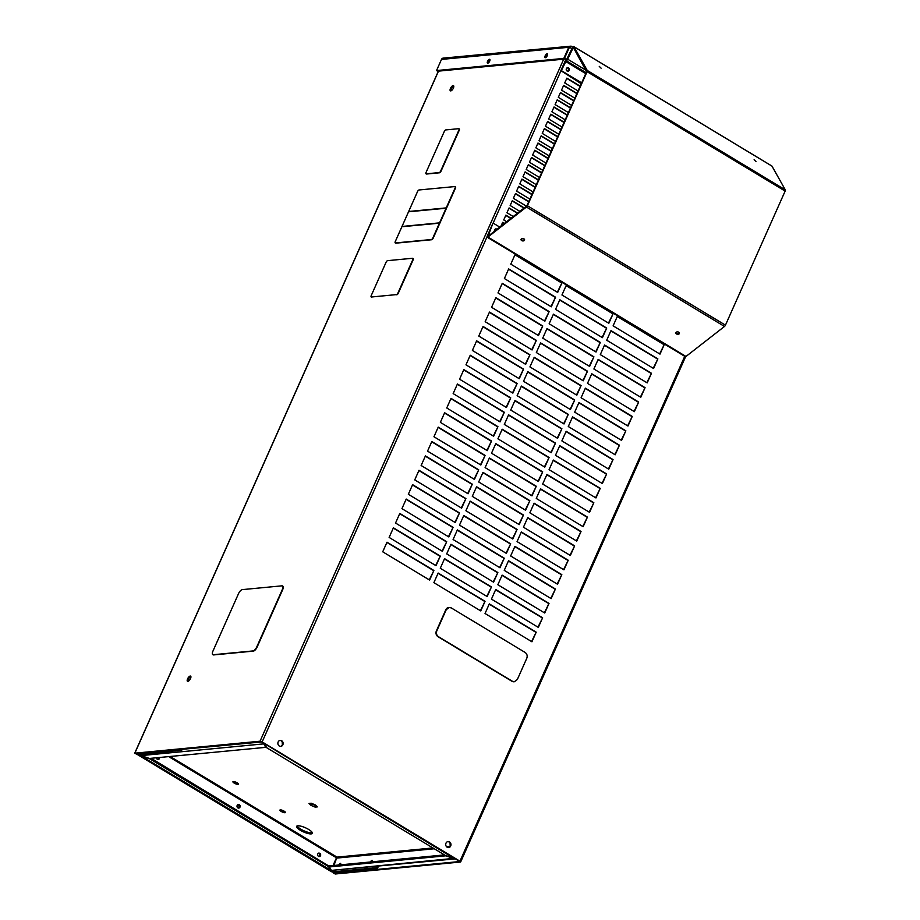 <?xml version="1.0" encoding="UTF-8"?>
<svg xmlns="http://www.w3.org/2000/svg" width="920" height="920" viewBox="0 0 920 920"><rect width="100%" height="100%" fill="white"/><g stroke="black" fill="none" stroke-linecap="round" stroke-linejoin="round"><path stroke-width="1.38" d="M487.059 236.75L262.154 741.911L459.954 861.189L684.733 356.316M448.971 607.464A4.301 3.749 84.5 0 0 445.82 609.73L436.379 630.924A4.301 3.749 84.5 0 0 438.046 636.732L511.899 681.26A4.301 3.749 84.5 0 0 514.199 681.731M382.72 551.804L429.617 580.083L433.895 570.469L386.998 542.202L382.72 551.804M433.883 582.659L480.769 610.926L485.047 601.312L438.161 573.045L433.883 582.659M485.035 613.502L531.933 641.78L536.21 632.167L489.313 603.888L485.035 613.502M440.277 568.272L487.174 596.551L491.452 586.937L444.567 558.659L440.277 568.272M491.441 599.115L538.327 627.394L542.616 617.78L495.719 589.501L491.441 599.115M446.683 553.886L493.58 582.164L497.858 572.55L450.961 544.272L446.683 553.886M497.846 584.74L544.732 613.007L549.01 603.394L502.124 575.126L497.846 584.74M453.088 539.511L499.985 567.778L504.263 558.164L457.366 529.897L453.088 539.511M504.24 570.354L551.137 598.632L555.415 589.019L508.53 560.74L504.24 570.354M459.494 525.124L506.391 553.403L510.669 543.789L463.772 515.51L459.494 525.124M510.646 555.967L557.543 584.246L561.821 574.632L514.924 546.353L510.646 555.967M465.899 510.738L512.785 539.016L517.074 529.403L470.178 501.124L465.899 510.738M517.051 541.592L563.948 569.859L568.226 560.245L521.329 531.978L517.051 541.592M472.293 496.363L519.191 524.63L523.468 515.016L476.583 486.749L472.293 496.363M523.457 527.206L570.354 555.484L574.632 545.87L527.735 517.592L523.457 527.206M478.699 481.976L525.596 510.255L529.874 500.641L482.988 472.362L478.699 481.976M529.862 512.819L576.748 541.098L581.037 531.484L534.14 503.205L529.862 512.819M485.104 467.59L532.001 495.868L536.279 486.254L489.382 457.976L485.104 467.59M536.268 498.444L583.153 526.712L587.431 517.097L540.546 488.83L536.268 498.444M491.51 453.215L538.407 481.482L542.685 471.868L495.788 443.601L491.51 453.215M542.662 484.058L589.559 512.337L593.837 502.722L546.952 474.444L542.662 484.058M497.916 438.828L544.801 467.107L549.091 457.493L502.193 429.214L497.916 438.828M549.067 469.671L595.964 497.95L600.242 488.336L553.346 460.058L549.067 469.671M504.321 424.442L551.207 452.72L555.496 443.106L508.599 414.828L504.321 424.442M555.473 455.296L602.37 483.563L606.648 473.949L559.751 445.683L555.473 455.296M510.715 410.067L557.612 438.334L561.89 428.72L515.004 400.453L510.715 410.067M561.878 440.91L608.775 469.188L613.053 459.574L566.156 431.296L561.878 440.91M517.12 395.68L564.017 423.959L568.295 414.345L521.398 386.066L517.12 395.68M568.284 426.523L615.169 454.802L619.459 445.188L572.562 416.909L568.284 426.523M523.526 381.294L570.423 409.572L574.701 399.959L527.804 371.68L523.526 381.294M574.678 412.148L621.575 440.416L625.853 430.801L578.967 402.534L574.678 412.148M529.931 366.919L576.828 395.186L581.106 385.572L534.209 357.305L529.931 366.919M581.083 397.762L627.981 426.041L632.258 416.426L585.373 388.148L581.083 397.762M536.337 352.532L583.222 380.811L587.512 371.197L540.615 342.918L536.337 352.532M587.489 383.375L634.386 411.654L638.664 402.04L591.767 373.761L587.489 383.375M542.742 338.146L589.628 366.424L593.906 356.81L547.02 328.532L542.742 338.146M593.894 369L640.792 397.267L645.069 387.653L598.172 359.386L593.894 369M549.136 323.771L596.033 352.038L600.311 342.424L553.426 314.157L549.136 323.771M600.3 354.614L647.185 382.892L651.475 373.278L604.578 345L600.3 354.614M555.542 309.384L602.439 337.663L606.717 328.049L559.82 299.77L555.542 309.384M606.706 340.228L653.591 368.506L657.869 358.892L610.983 330.613L606.706 340.228M561.947 294.998L608.844 323.276L613.122 313.662L566.226 285.384L561.947 294.998M613.099 325.853L659.996 354.119L664.274 344.505L617.389 316.238L613.099 325.853M389.125 537.429L436.022 565.697L440.3 556.094L393.403 527.816L389.125 537.429M395.531 523.043L442.416 551.322L446.706 541.707L399.809 513.429L395.531 523.043M401.936 508.656L448.822 536.935L453.111 527.321L406.214 499.054L401.936 508.656M408.33 494.281L455.227 522.548L459.505 512.946L412.62 484.667L408.33 494.281M414.736 479.895L461.633 508.173L465.911 498.559L419.014 470.281L414.736 479.895M421.141 465.508L468.038 493.787L472.316 484.173L425.419 455.906L421.141 465.508M427.547 451.133L474.444 479.412L478.722 469.798L431.825 441.519L427.547 451.133M433.952 436.747L480.838 465.025L485.127 455.411L438.23 427.133L433.952 436.747M440.358 422.36L487.243 450.639L491.522 441.025L444.636 412.758L440.358 422.36M446.752 407.985L493.649 436.264L497.927 426.65L451.041 398.372L446.752 407.985M453.157 393.599L500.054 421.877L504.332 412.263L457.435 383.985L453.157 393.599M459.563 379.212L506.46 407.491L510.738 397.877L463.841 369.61L459.563 379.212M465.968 364.837L512.865 393.116L517.143 383.502L470.246 355.223L465.968 364.837M472.374 350.451L519.259 378.729L523.549 369.115L476.652 340.837L472.374 350.451M478.779 336.065L525.665 364.343L529.943 354.729L483.057 326.462L478.779 336.065M485.173 321.69L532.07 349.968L536.348 340.354L489.463 312.075L485.173 321.69M491.579 307.303L538.476 335.581L542.754 325.967L495.857 297.689L491.579 307.303M497.984 292.928L544.881 321.195L549.159 311.581L502.262 283.314L497.984 292.928M504.39 278.541L551.287 306.82L555.565 297.206L508.668 268.927L504.39 278.541M510.796 264.155L557.681 292.433L561.971 282.82L515.073 254.541L510.796 264.155M282.854 744.797A3.013 2.622 84.5 0 0 278.15 741.968A3.013 2.622 84.5 0 0 282.854 744.797M450.697 845.997A3.013 2.622 84.5 0 0 445.993 843.157A3.013 2.622 84.5 0 0 450.697 845.997M564.489 58.351L563.81 58.408L568.744 47.265L571.147 46.299L569.445 47.196L564.489 58.351L566.823 59.754M569.48 47.184L563.81 58.408L566.294 59.904M547.526 54.981A1.851 0.759 -58.9 0 0 546.399 56.476A1.851 0.759 -58.9 0 0 546.158 57.258M489.934 60.478A1.851 0.759 -58.9 0 0 488.807 61.973A1.851 0.759 -58.9 0 0 488.566 62.755M419.048 189.98A1.713 0.701 -58.9 0 0 417.542 191.567L408.675 211.485L417.542 191.567A1.713 0.701 -58.9 0 1 419.037 189.98A1.713 0.701 -58.9 0 0 417.53 191.567L395.289 241.523A1.713 0.701 -58.9 0 0 395.243 242.914A1.713 0.701 -58.9 0 0 395.45 242.949L431.342 239.522A1.713 0.701 -58.9 0 0 432.848 237.946L439.426 223.157L401.879 226.745L395.301 241.534A1.713 0.701 -58.9 0 0 395.243 242.914A1.713 0.701 -58.9 0 0 395.45 242.96L431.342 239.533A1.713 0.701 -58.9 0 0 432.848 237.935L455.101 187.979A1.713 0.701 -58.9 0 0 455.147 186.599A1.713 0.701 -58.9 0 0 454.94 186.553L419.048 189.968M446.085 208.208L408.537 211.795L446.085 208.208L439.565 222.858L402.017 226.446L408.537 211.795L402.017 226.446M329.394 866.939L445.659 855.83L455.193 858.877L331.372 870.4L329.394 866.939L329.877 865.858L444.475 854.91M454.549 858.256L445.487 855.519L266.512 747.603L264.695 743.785M263.108 742.831L263.994 743.36M140.99 755.607L263.764 743.877L265.742 747.35L149.477 758.448L140.99 755.607L139.932 753.066M266.018 746.73L265.742 747.35M331.372 870.4L454.296 858.337M570.929 46.161L443.187 58.121A2.461 2.151 84.5 0 0 441.485 59.42L568.767 47.288L571.09 46.138L572.769 47.15M545.928 57.442A2.219 0.908 121.1 0 1 547.584 54.694M488.336 62.939A2.219 0.908 121.1 0 1 489.992 60.191M408.664 211.485L446.223 207.897L455.089 187.979A1.713 0.701 -58.9 0 0 455.147 186.587A1.713 0.701 -58.9 0 0 454.928 186.553L454.94 186.553A1.713 0.701 -58.9 0 1 455.147 186.587L455.492 186.794A1.713 0.701 -58.9 0 0 455.285 186.748M439.426 223.157L401.879 226.745L395.289 241.523A1.713 0.701 -58.9 0 0 395.243 242.914L395.577 243.121A1.713 0.701 -58.9 0 0 395.796 243.167L431.687 239.74A1.713 0.701 -58.9 0 0 433.193 238.142L455.434 188.186A1.713 0.701 -58.9 0 0 455.492 186.794M312.305 832.68A8.59 2.277 24 0 1 311.673 832.818A8.59 2.277 24 0 1 303.347 830.53A8.59 2.277 24 0 1 297.137 825.93M281.048 809.933A3.013 0.793 -156 0 0 284.752 811.578M234.059 781.597A3.013 0.793 -156 0 0 237.751 783.242M316.376 805.954L310.442 803.286M453.962 858.36L264.833 743.866M282.348 744.901L282.198 741.784M450.19 846.089L450.029 842.984M135.7 753.618L261.671 741.957L459.77 861.534L334.489 873.482M447.822 841.616A3.013 2.622 -95.5 0 1 448.385 847.584M279.979 740.428A3.013 2.622 -95.5 0 1 280.554 746.384M580.186 86.158L566.87 78.131L564.73 82.938L578.047 90.965M580.072 86.422L566.754 78.395M576.978 93.368L563.661 85.341L561.522 90.148L574.839 98.175M576.863 93.633L563.546 85.606M573.769 100.579L560.452 92.552L558.313 97.359L571.619 105.386M573.643 100.843L560.337 92.816M570.549 107.789L557.244 99.762L555.105 104.57L568.41 112.596M570.434 108.054L557.129 100.027M567.341 115L554.035 106.973L551.896 111.78L565.202 119.807M567.226 115.264L553.92 107.237M564.132 122.21L550.827 114.183L548.676 118.99L561.993 127.017M564.017 122.475L550.7 114.448M560.924 129.421L547.607 121.394L545.468 126.201L558.785 134.228M560.809 129.685L547.492 121.659M557.716 136.631L544.398 128.605L542.259 133.411L555.577 141.438M557.601 136.896L544.284 128.869M554.507 143.842L541.19 135.815L539.051 140.622L552.368 148.649M554.38 144.106L541.075 136.079M551.298 151.052L537.981 143.025L535.842 147.833L549.148 155.859M551.172 151.317L537.866 143.29M548.078 158.263L534.773 150.236L532.634 155.043L545.939 163.07M547.963 158.527L534.658 150.5M544.87 165.473L531.564 157.446L529.425 162.254L542.731 170.28M544.755 165.738L531.449 157.711M541.661 172.684L528.356 164.657L526.205 169.464L539.522 177.491M541.547 172.948L528.229 164.921M538.453 179.894L525.136 171.867L522.997 176.674L536.314 184.702M538.338 180.159L525.021 172.132M535.245 187.105L521.928 179.078L519.788 183.885L533.106 191.912M535.129 187.369L521.812 179.342M532.036 194.315L518.719 186.288L516.58 191.095L529.897 199.123M531.909 194.58L518.604 186.553M528.827 201.526L515.51 193.499L513.371 198.306L526.585 206.275M528.701 201.79L515.395 193.763M517.764 213.152L509.093 207.92L506.954 212.727L513.348 216.591M517.523 213.336L508.978 208.184M511.14 218.304L505.885 215.13L503.734 219.937L506.736 221.743M510.899 218.488L505.758 215.395M581.647 82.869L561.338 70.61L566.237 60.72A1.656 0.678 121.1 0 0 567.686 59.19L573.321 47.437L586.615 71.725L526.93 205.781L488.025 236.314L492.901 223.307L487.289 235.899A1.656 0.678 -58.9 0 0 487.243 237.233A1.656 0.678 -58.9 0 0 487.933 237.049L526.435 207.034A1.656 0.678 -58.9 0 0 527.401 205.735L587.087 71.679A1.656 0.678 -58.9 0 0 587.247 70.449L573.942 46.713A1.656 0.678 -58.9 0 0 573.827 46.598A1.656 0.678 -58.9 0 0 572.171 48.104L566.433 59.88A1.656 0.678 -58.9 0 0 564.972 61.41L560.855 70.656L581.256 83.754M557.324 292.215L561.971 282.82M561.487 282.865L514.958 254.805M550.919 306.601L555.565 297.206M555.082 297.252L508.553 269.192M544.514 320.976L549.159 311.581M548.676 311.627L502.147 283.567M538.12 335.363L542.754 325.967M542.283 326.013L495.742 297.953M531.714 349.749L536.348 340.354M535.877 340.4L489.336 312.34M525.308 364.124L529.943 354.729M529.471 354.775L482.942 326.715M518.903 378.511L523.549 369.115M523.066 369.161L476.537 341.101M512.497 392.897L517.143 383.502M516.66 383.536L470.131 355.488M506.092 407.272L510.738 397.877M510.255 397.923L463.726 369.863M499.698 421.659L504.332 412.263M503.861 412.309L457.32 384.249M493.292 436.046L497.927 426.65M497.455 426.684L450.915 398.636M486.887 450.421L491.522 441.025M491.05 441.071L444.521 413.011M480.481 464.807L485.127 455.411M484.644 455.457L438.115 427.397M474.076 479.193L478.722 469.798M478.239 469.832L431.71 441.784M467.671 493.568L472.316 484.173M471.834 484.219L425.304 456.159M461.276 507.955L465.911 498.559M465.44 498.605L418.899 470.546M454.871 522.341L459.505 512.946M459.034 512.981L412.493 484.932M448.466 536.716L453.111 527.321M452.628 527.367L406.099 499.307M442.06 551.103L446.706 541.707M446.223 541.753L399.694 513.693M435.654 565.49L440.3 556.094M439.817 556.128L393.288 528.08M659.64 353.901L664.274 344.505M663.803 344.551L617.262 316.491M608.476 323.058L613.122 313.662M612.639 313.709L566.11 285.648M653.234 368.287L657.869 358.892M657.397 358.938L610.869 330.878M602.082 337.445L606.717 328.049M606.245 328.095L559.705 300.035M646.829 382.674L651.475 373.278M650.992 373.324L604.463 345.264M595.677 351.82L600.311 342.424M599.84 342.47L553.299 314.421M640.423 397.049L645.069 387.653M644.586 387.699L598.057 359.639M589.271 366.206L593.906 356.81M593.434 356.856L546.905 328.796M634.029 411.435L638.664 402.04M638.192 402.086L591.652 374.026M582.866 380.592L587.512 371.197M587.029 371.243L540.5 343.183M627.624 425.822L632.258 416.426M631.787 416.472L585.246 388.412M576.46 394.967L581.106 385.572M580.623 385.618L534.094 357.57M621.219 440.197L625.853 430.801M625.381 430.847L578.852 402.787M570.055 409.354L574.701 399.959M574.218 400.004L527.689 371.945M614.813 454.584L619.459 445.188M618.976 445.234L572.447 417.174M563.661 423.74L568.295 414.345M567.824 414.391L521.284 386.331M608.407 468.97L613.053 459.574M612.57 459.62L566.041 431.56M557.255 438.115L561.89 428.72M561.418 428.766L514.878 400.717M602.002 483.345L606.648 473.949M606.165 473.995L559.636 445.935M550.85 452.502L555.496 443.106M555.013 443.152L508.484 415.092M595.608 497.731L600.242 488.336M599.771 488.382L553.23 460.322M544.444 466.888L549.091 457.493M548.607 457.539L502.078 429.479M589.202 512.118L593.837 502.722M593.365 502.768L546.825 474.709M538.039 481.263L542.685 471.868M542.202 471.914L495.673 443.865M582.797 526.493L587.431 517.097M586.96 517.143L540.431 489.083M531.645 495.65L536.279 486.254M535.808 486.3L489.267 458.24M576.391 540.879L581.037 531.484M580.554 531.53L534.025 503.47M525.24 510.036L529.874 500.641M529.403 500.687L482.862 472.627M569.986 555.266L574.632 545.87M574.149 545.916L527.62 517.856M518.834 524.411L523.468 515.016M522.997 515.062L476.468 487.013M563.58 569.641L568.226 560.245M567.743 560.291L521.214 532.231M512.428 538.798L517.074 529.403M516.591 529.448L470.062 501.388M557.186 584.028L561.821 574.632M561.349 574.678L514.809 546.618M506.023 553.184L510.669 543.789M510.186 543.835L463.657 515.775M550.781 598.414L555.415 589.019M554.944 589.064L508.403 561.004M499.617 567.559L504.263 558.164M503.78 558.21L457.251 530.161M544.375 612.789L549.01 603.394M548.538 603.439L502.009 575.379M493.223 581.946L497.858 572.55M497.386 572.596L450.846 544.536M537.97 627.175L542.616 617.78M542.133 617.826L495.604 589.766M486.818 596.332L491.452 586.937M490.981 586.983L444.44 558.923M531.564 641.562L536.21 632.167M535.727 632.212L489.198 604.153M504.528 223.456L502.665 222.341L500.917 226.274M504.286 223.652L502.55 222.605M480.412 610.707L485.047 601.312M484.575 601.358L438.046 573.309M524.377 207.989L512.302 200.709L510.163 205.516L519.961 211.427M524.135 208.184L512.187 200.974M429.26 579.865L433.895 570.469M433.423 570.515L386.883 542.455M567.168 67.804A1.805 1.575 -95.5 0 1 567.49 71.219M568.514 67.873A1.805 1.575 84.5 0 0 566.237 69.621A1.805 1.575 84.5 0 0 569.353 69.828A1.805 1.575 84.5 0 0 568.514 67.873M497.007 229.321A1.805 1.575 84.5 0 0 494.523 231.253M495.374 229.034A1.805 1.575 -95.5 0 1 496.363 229.816M545.353 57.695A2.219 0.908 -58.9 0 0 547.159 55.925A2.219 0.908 -58.9 0 0 547.365 53.843A2.219 0.908 -58.9 0 0 547.089 53.785A2.219 0.908 -58.9 0 0 545.284 55.556A2.219 0.908 -58.9 0 0 545.077 57.638A2.219 0.908 -58.9 0 0 545.353 57.695M487.761 63.192A2.219 0.908 -58.9 0 0 489.566 61.421A2.219 0.908 -58.9 0 0 489.773 59.34A2.219 0.908 -58.9 0 0 489.497 59.294A2.219 0.908 -58.9 0 0 487.692 61.053A2.219 0.908 -58.9 0 0 487.485 63.135A2.219 0.908 -58.9 0 0 487.761 63.192M212.934 651.13A4.301 1.759 -58.9 0 0 212.796 654.615A4.301 1.759 -58.9 0 0 213.336 654.718L252.977 650.934A4.301 1.759 -58.9 0 0 256.749 646.944L282.371 589.421A4.301 1.759 -58.9 0 0 282.498 585.936A4.301 1.759 -58.9 0 0 281.968 585.833L242.316 589.616A4.301 1.759 -58.9 0 0 238.544 593.607L212.934 651.13M450.869 90.884A3.013 1.23 121.1 0 1 451.237 88.86A3.013 1.23 121.1 0 1 453.767 86.089M187.99 681.329A3.013 1.23 121.1 0 1 188.358 679.305A3.013 1.23 121.1 0 1 190.877 676.533M445.786 129.915A1.713 0.701 -58.9 0 0 444.279 131.514L426.075 172.396A1.713 0.701 -58.9 0 0 426.029 173.788A1.713 0.701 -58.9 0 0 426.236 173.822L439.173 172.592A1.713 0.701 -58.9 0 0 440.691 170.993L458.884 130.123A1.713 0.701 -58.9 0 0 458.942 128.731A1.713 0.701 -58.9 0 0 458.723 128.685L445.786 129.915M387.584 260.659A1.713 0.701 -58.9 0 0 386.066 262.257L371.243 295.561A1.713 0.701 -58.9 0 0 371.185 296.953A1.713 0.701 -58.9 0 0 371.404 296.999L396.44 294.607A1.713 0.701 -58.9 0 0 397.946 293.008L412.781 259.704A1.713 0.701 -58.9 0 0 412.838 258.313A1.713 0.701 -58.9 0 0 412.62 258.267L387.584 260.659M168.682 756.619L336.467 857.785L337.007 857.118L333.925 865.467M372.221 861.81A1.805 0.736 -58.9 0 0 372.266 860.372A1.805 0.736 -58.9 0 0 372.048 860.326A1.805 0.736 -58.9 0 0 370.461 861.982M340.503 864.846A1.805 0.736 -58.9 0 0 340.549 863.397A1.805 0.736 -58.9 0 0 340.32 863.351A1.805 0.736 -58.9 0 0 338.744 865.007M297.769 825.803A8.59 2.277 -156 0 0 296.631 826.356A8.59 2.277 -156 0 0 301.863 831.116A8.59 2.277 -156 0 0 311.19 833.899A8.59 2.277 -156 0 0 312.328 833.336A8.59 2.277 -156 0 0 307.096 828.575A8.59 2.277 -156 0 0 297.769 825.803M285.005 812.716A3.013 0.793 -156 0 0 285.407 812.521A3.013 0.793 -156 0 0 283.578 810.853A3.013 0.793 -156 0 0 280.312 809.876A3.013 0.793 -156 0 0 279.91 810.071A3.013 0.793 -156 0 0 281.75 811.739A3.013 0.793 -156 0 0 285.005 812.716M238.015 784.38A3.013 0.793 -156 0 0 238.418 784.185A3.013 0.793 -156 0 0 236.578 782.518A3.013 0.793 -156 0 0 233.312 781.54A3.013 0.793 -156 0 0 232.921 781.735A3.013 0.793 -156 0 0 234.749 783.403A3.013 0.793 -156 0 0 238.015 784.38M310.983 805.368L315.134 807.105L317.32 806.897L315.365 804.954L311.213 803.206L309.016 803.424L310.983 805.368L311.454 804.287M315.134 807.105L315.606 806.023M340.71 864.213A1.805 0.736 -58.9 0 0 340.101 864.88M372.428 861.189A1.805 0.736 -58.9 0 0 371.829 861.856M337.743 872.033L337.203 873.23L333.5 873.103L335.236 874L460.448 862.04L459.954 861.189M262.154 741.911L260.049 741.209L134.837 753.169L136.436 754.135L139.254 753.871L139.518 753.261M441.485 59.42L436.528 70.564L563.776 58.408L564.857 59.041M212.98 654.695A4.301 1.759 -58.9 0 0 213.141 654.821A4.301 1.759 -58.9 0 0 213.67 654.925L253.322 651.13A4.301 1.759 -58.9 0 0 257.094 647.151L282.704 589.616A4.301 1.759 -58.9 0 0 282.831 586.143A4.301 1.759 -58.9 0 0 282.658 586.063M450.466 88.389A3.013 1.23 -58.9 0 0 450.374 90.827A3.013 1.23 -58.9 0 0 453.387 88.113A3.013 1.23 -58.9 0 0 453.479 85.675A3.013 1.23 -58.9 0 0 450.466 88.389M187.588 678.845A3.013 1.23 -58.9 0 0 187.496 681.271A3.013 1.23 -58.9 0 0 190.509 678.557A3.013 1.23 -58.9 0 0 190.601 676.119A3.013 1.23 -58.9 0 0 187.588 678.845M426.581 174.03L426.236 173.822A1.713 0.701 -58.9 0 0 426.362 173.983A1.713 0.701 -58.9 0 0 426.581 174.03L439.518 172.787A1.713 0.701 -58.9 0 0 441.025 171.201L459.218 130.318A1.713 0.701 -58.9 0 0 459.275 128.926A1.713 0.701 -58.9 0 0 459.068 128.892M412.965 258.474A1.713 0.701 121.1 0 1 413.172 258.52A1.713 0.701 121.1 0 1 413.114 259.911L412.781 259.704M371.737 297.206A1.713 0.701 121.1 0 1 371.519 297.16A1.713 0.701 121.1 0 1 371.392 296.999L396.44 294.607M397.946 293.008L398.291 293.215A1.713 0.701 121.1 0 1 396.773 294.814M398.291 293.215L413.114 259.911M151.133 758.287L329.601 866.467M337.203 873.23L334.466 873.54M135.677 753.675L139.254 753.871M436.528 70.564L437.598 71.219L564.846 59.064M140.426 755.182L141.277 755.699M328.624 866.674L330.602 870.136L141.174 755.918L149.649 758.77L328.624 866.674L329.107 865.605M140.84 755.814L330.464 870.159L330.878 869.526M318.688 853.093A1.805 1.575 -95.5 0 1 319.022 856.612M320.562 855.669A1.805 1.575 84.5 0 0 317.745 853.978A1.805 1.575 84.5 0 0 320.562 855.669M239.395 807.185A1.805 1.575 -95.5 0 1 239.395 807.196L239.395 807.196A1.805 1.575 84.5 0 0 238.107 804.551A1.805 1.575 -95.5 0 1 238.452 808.07M239.993 807.139A1.805 1.575 84.5 0 0 237.164 805.437A1.805 1.575 84.5 0 0 239.993 807.139M158.838 758.62A1.805 1.575 -95.5 0 1 158.827 758.62L158.827 758.62A1.805 1.575 84.5 0 0 158.976 757.539A1.805 1.575 -95.5 0 1 157.883 759.506M156.446 757.781A1.805 1.575 84.5 0 0 159.424 758.563A1.805 1.575 84.5 0 0 159.574 757.482M378.442 866.214L377.545 868.238L333.626 872.424L331.223 871.619L136.689 754.112M377.545 868.238L376.579 867.663L332.672 871.849L333.27 870.527M332.235 870.619L331.821 871.562L138.08 754.745L181.792 750.202L182.252 749.179M139.368 753.595L180.837 749.627L181.792 750.202M336.72 872.137L336.444 872.769M377.177 866.329L376.579 867.663M336.467 857.785L333.005 865.559M319.953 855.772A1.805 1.575 84.5 0 0 318.608 853.116M331.821 871.562L332.672 871.849M318.354 853.242A1.805 1.575 -95.5 0 1 318.745 856.554M237.82 804.678A1.805 1.575 -95.5 0 1 238.142 808.001M158.389 757.597A1.805 1.575 -95.5 0 1 157.584 759.425M568.226 75.106L581.532 83.133M754.112 159.746L755.964 161.54L754.112 159.746M678.764 332.223A1.805 1.208 -172.5 0 0 676.947 331.924A1.805 1.208 -172.5 0 0 675.866 332.856A1.805 1.208 -172.5 0 0 676.545 333.96A1.805 1.208 -172.5 0 0 678.373 334.247A1.805 1.208 -172.5 0 0 679.443 333.327A1.805 1.208 -172.5 0 0 678.764 332.223M679.408 332.948A1.805 1.208 7.5 0 1 676.637 333.224A1.805 1.208 7.5 0 1 676.005 332.499M599.265 66.378L601.116 68.172L599.265 66.378M523.928 238.855A1.805 1.208 -172.5 0 0 522.1 238.567A1.805 1.208 -172.5 0 0 521.019 239.487A1.805 1.208 -172.5 0 0 521.697 240.591A1.805 1.208 -172.5 0 0 523.526 240.879A1.805 1.208 -172.5 0 0 524.596 239.959A1.805 1.208 -172.5 0 0 523.928 238.855M524.561 239.579A1.805 1.208 7.5 0 1 521.789 239.867A1.805 1.208 7.5 0 1 521.157 239.131M487.243 237.233L685.285 356.649A1.656 0.678 -58.9 0 0 685.986 356.454L724.488 326.45A1.656 0.678 -58.9 0 0 725.454 325.151L785.139 191.095A1.656 0.678 -58.9 0 0 785.3 189.865L771.983 166.129A1.656 0.678 -58.9 0 0 771.88 166.014A1.656 0.678 -58.9 0 0 771.719 165.968M493.373 223.261L499.813 227.136M526.792 658.26C527.62 655.845 527.068 653.913 525.124 652.452L451.272 607.924L449.178 607.442L446.234 609.695L436.793 630.89C435.976 633.305 436.54 635.248 438.472 636.697L512.313 681.225L514.406 681.72L517.362 679.466L526.792 658.26M565.903 59.673L565.524 60.524M569.445 47.196L571.906 48.679M337.237 858.038L434.297 848.769M447.741 847.481L449.006 847.366M560.981 70.736L493.051 223.284M450.075 846.319L446.499 846.664M432.94 847.952L337.007 857.118L170.096 756.481M563.707 59.167L260.049 741.209M438.495 71.127L134.837 753.169M333.626 873.034L333.914 872.401M573.942 46.713L771.983 166.129M587.247 70.449L785.3 189.865M587.087 71.679L785.139 191.095M527.401 205.735L725.454 325.151M526.435 207.034L724.488 326.45M487.933 237.049L685.986 356.454M572.642 48.058L574.218 49.001M567.686 59.19L586.178 70.334M566.237 60.72L586.155 72.737M566.041 60.743L586.109 72.841M565.443 61.364L585.764 73.623M568.813 47.254L570.365 46.552M685.619 356.661L460.667 861.936M134.699 753.238L438.391 71.139M333.799 872.413L333.5 873.103M573.827 46.598L771.88 166.014"/></g></svg>
